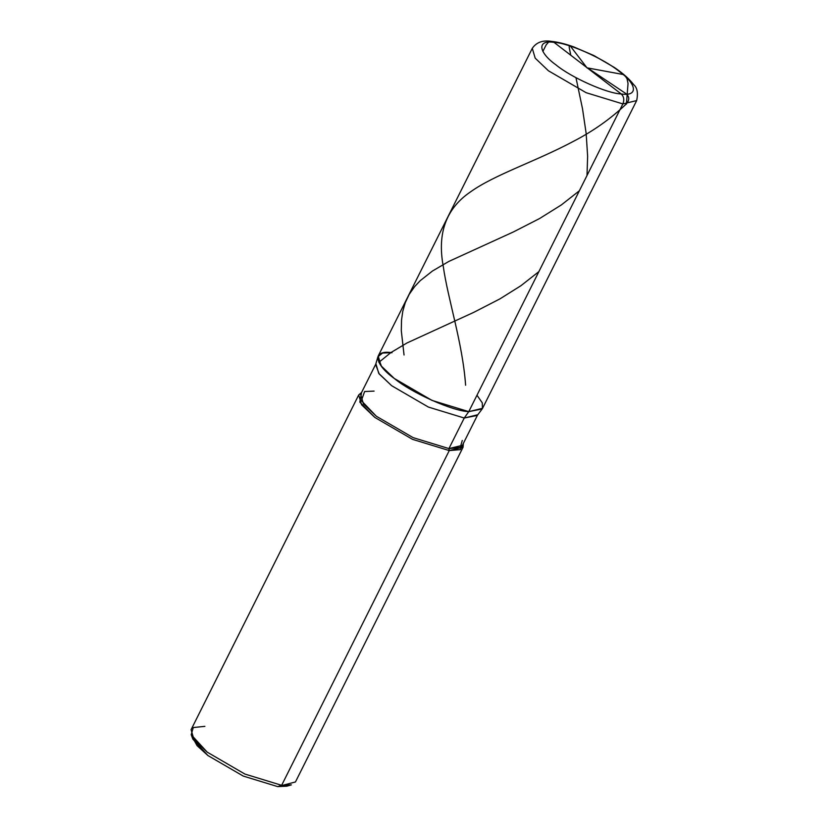 <?xml version="1.0" encoding="UTF-8"?>
<svg xmlns="http://www.w3.org/2000/svg" width="828" height="828" viewBox="0 0 828 828"><rect width="100%" height="100%" fill="white"/><g stroke="black" fill="none" stroke-linecap="round" stroke-linejoin="round"><path stroke-width="1.24" d="M377.91 356.764L375.653 364.527L379.203 373.977L391.654 385.703L428.418 407.076L464.239 418.026L468.762 411.64L482.445 408.535L482.289 402.863L476.98 395.246L482.289 402.863L482.445 408.535L468.762 411.64L432.019 400.41L394.325 378.489L381.087 365.852L378.199 356.03L532.29 48.314L535.178 58.136L548.415 70.773L586.12 92.695L622.853 103.924L586.12 92.695L548.415 70.773L535.178 58.136L532.29 48.314C536.44 42.259 542.889 39.951 551.634 41.4L554.035 42.373L621.207 93.957C607.09 93.523 571.268 77.563 556.064 64.946C538.045 52.05 536.927 39.63 554.035 42.373C536.927 39.63 538.045 52.05 556.064 64.946C571.268 77.563 607.09 93.523 621.207 93.957C623.929 96.576 624.478 99.888 622.853 103.924L468.762 411.64C452.637 411.143 411.702 392.907 394.325 378.489C373.718 363.74 372.445 349.551 392.006 352.697C372.445 349.551 373.718 363.74 394.325 378.489C411.702 392.907 452.637 411.143 468.762 411.64L482.569 408.297L636.66 100.581L622.853 103.924L636.66 100.581C638.233 92.953 637.239 87.644 633.679 84.663C629.487 79.064 623.029 73.33 614.314 67.441L593.831 55.517L573.607 46.844C565.338 43.905 558.02 42.083 551.634 41.4L554.035 42.373L621.207 93.957C638.316 96.71 637.198 84.29 619.178 71.384C603.974 58.767 568.153 42.818 554.035 42.373C568.153 42.818 603.974 58.767 619.178 71.384C637.198 84.29 638.316 96.71 621.207 93.957C623.929 96.576 624.478 99.888 622.853 103.924L468.762 411.64L432.019 400.41L394.325 378.489L381.542 366.462L377.91 356.764L382.577 353.038L392.006 352.697M546.097 44.971L542.868 51.419L546.097 44.971L548.415 42.259M374.09 391.106L364.62 391.53L361.36 400.638L376.357 416.256L413.11 437.629L448.931 448.59L413.11 437.629L376.357 416.256L363.451 403.94L360.635 394.366L375.933 363.813L378.748 373.387L391.654 385.703L428.418 407.076L464.239 418.026L448.931 448.59L449.262 450.577L281.644 785.306L244.912 774.066L207.207 752.145L191.196 734.715L192.883 739.176L207.89 755.519L243.235 776.064L277.68 786.6L288.755 785.379M462.283 440.434L460.254 447.43L448.931 448.59L462.397 445.329L477.694 414.766L464.239 418.026L468.762 411.64L482.155 408.97L477.29 415.418L464.239 418.026L448.931 448.59L449.262 450.577L412.52 439.347L374.825 417.426L359.818 402.108L361.577 392.482L358.7 394.966L361.588 404.788L374.825 417.426L412.52 439.347L449.262 450.577L460.368 449.645L463.338 443.446L463.069 447.234L449.262 450.577L281.644 785.306L244.912 774.066L207.207 752.145L193.969 739.507L191.082 729.696L358.7 394.966M191.196 734.715L193.276 727.543L204.889 726.353M192.365 737.106L197.085 745.666L207.89 755.519L243.235 776.064L277.68 786.6L281.644 785.306L291.363 784.872L286.788 786.196L277.68 786.6L295.451 781.963L463.069 447.234M587.29 67.886L622.987 74.468L624.871 75.451L627.044 78.774L628.038 83.483L626.413 104.152M579.352 190.792L561.384 204.909L539.597 218.53L513.35 231.964L448.797 261.451L432.464 271.015L420.21 280.682L414.662 286.571L409.239 294.292L405.254 302.696L402.781 311.297L401.539 319.991L401.29 330.61L404.043 355.005M587.911 68.155L624.602 92.736C629.849 96.089 630.129 100.105 625.45 104.752C610.319 119.035 593.045 131.197 573.628 141.246C535.416 161.646 494.523 174.573 470.283 192.044C446.147 208.532 437.132 233.227 443.228 266.13C447.886 299.301 462.541 342.399 465.615 385.217M587.135 68.01L570.088 45.726L569.364 45.716L569.188 47.258L570.761 55.217M575.967 77.677L582.519 108.81L586.162 133.463L587.632 156.295L587 175.515M538.893 271.605L520.874 285.753L499.884 298.908L473.668 312.404L406.983 342.968L390.878 352.583L378.872 362.333"/></g></svg>
